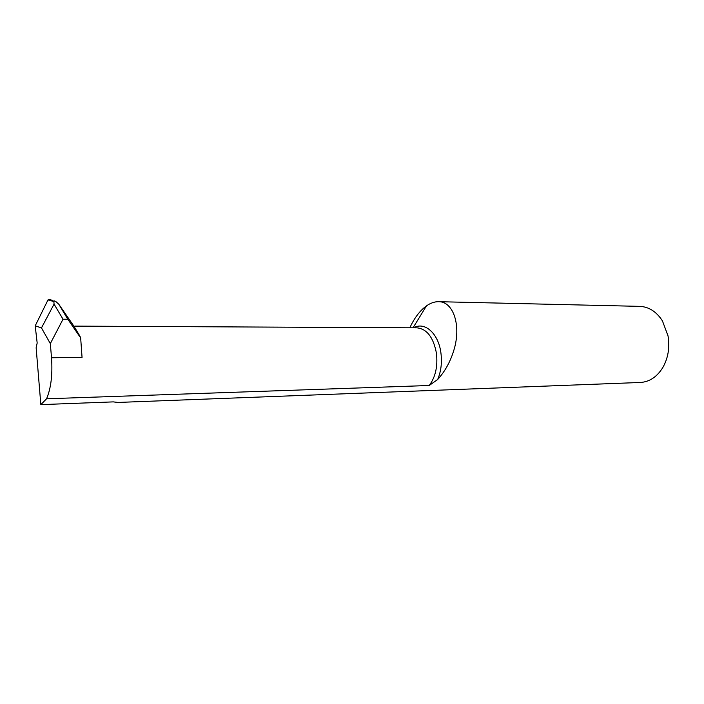 <?xml version="1.0" encoding="UTF-8"?>
<svg xmlns="http://www.w3.org/2000/svg" width="704" height="704" viewBox="0 0 704 704"><rect width="100%" height="100%" fill="white"/><g stroke="black" fill="none" stroke-linecap="round" stroke-linejoin="round"><path stroke-width="1.06" d="M413.714 327.818C424.626 321.314 438.346 333.274 440.871 352.572C442.165 362.358 441.1 371.334 437.677 379.491L429.211 385.493C435.521 377.098 437.914 366.265 436.392 353.003C433.356 337.269 426.87 328.882 416.935 327.835L414.718 327.818M437.677 379.491C444.902 371.554 450.27 361.891 453.772 350.513C461.595 325.706 453.402 301.4 438.548 301.69C434.562 301.638 430.522 303.046 426.439 305.906C419.804 310.763 414.269 318.067 409.825 327.8M40.841 404.633L46.561 398.79C51.014 388.282 52.668 374.607 51.524 357.764L50.327 343.605L41.474 327.906L35.2 325.846L37.171 342.998L36.142 347.794L40.841 404.633L113.274 401.887L117.973 402.442L640.332 382.474C649.493 381.894 656.99 376.913 662.825 367.523C668.175 358.019 669.918 347.468 668.034 335.887L662.446 320.918C656.462 311.634 648.886 306.786 639.716 306.363L438.548 301.69M75.495 328.786L80.142 336.503M74.219 326.674L78.558 326.691L73.885 326.163M46.561 398.79L429.211 385.493M41.474 327.906L54.058 304.128L53.874 301.558L47.995 299.922L35.2 325.846M51.524 357.764L82.051 357.386L80.67 337.946L74.105 326.471L58.784 304.207L55.889 301.594L54.49 300.907L53.874 301.558M50.327 343.605L63.026 319.211L54.058 304.128M58.784 304.207L67.822 319.255L80.67 337.946M67.822 319.255L63.026 319.211M53.029 300.511L48.893 299.367L47.995 299.922M413.019 327.809L426.439 305.906M74.941 326.119L416.935 327.835"/></g></svg>
